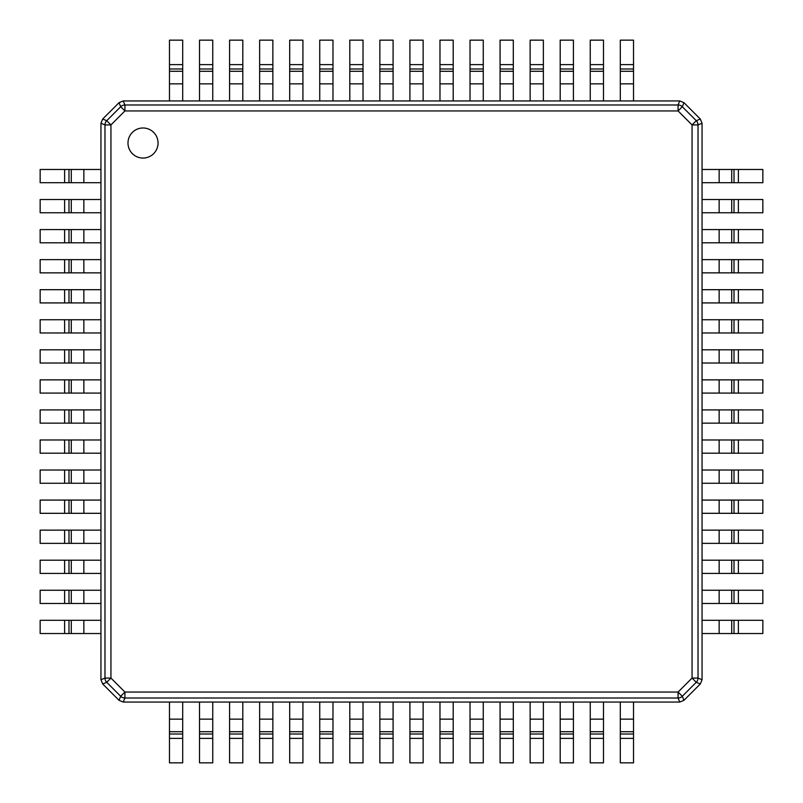 <?xml version="1.0" encoding="UTF-8"?>
<svg xmlns="http://www.w3.org/2000/svg" width="803" height="803" viewBox="0 0 803 803"><rect width="100%" height="100%" fill="white"/><g stroke="black" fill="none" stroke-linecap="round" stroke-linejoin="round"><path stroke-width="1.2" d="M158.05 143.024A15.026 15.026 0 0 1 143.024 158.05A15.026 15.026 0 0 1 127.988 143.024A15.026 15.026 0 0 1 143.024 127.988A15.026 15.026 0 0 1 158.05 143.024M123.26 100.947L679.74 100.947L678.073 104.982L124.927 104.982L123.26 100.947L119.025 102.694L120.701 106.729L124.927 110.944L110.944 124.927L110.944 678.073L124.927 692.056L120.701 696.271A6.012 5.962 22.5 0 0 124.927 698.018L124.927 692.056L678.073 692.056L692.056 678.073L696.271 682.299A6.012 5.962 -67.5 0 0 698.018 678.073L692.056 678.073L692.056 124.927L678.073 110.944L682.299 106.729A6.012 5.962 -157.5 0 0 678.073 104.982L678.073 110.944L124.927 110.944L124.927 104.982A6.012 5.962 157.5 0 0 120.701 106.729L106.729 120.701L102.694 119.025L100.947 123.26L104.982 124.927L110.944 124.927L106.729 120.701A6.012 5.962 112.5 0 0 104.982 124.927L104.982 678.073A6.012 5.962 67.5 0 0 106.729 682.299L110.944 678.073L104.982 678.073L100.947 679.74L100.947 123.26M119.025 102.694L102.694 119.025M119.025 700.306L102.694 683.975L106.729 682.299L120.701 696.271L119.025 700.306L123.26 702.053L679.74 702.053L678.073 698.018A6.012 5.962 -22.5 0 0 682.299 696.271L696.271 682.299L700.306 683.975L702.053 679.74L702.053 123.26L698.018 124.927A6.012 5.962 -112.5 0 0 696.271 120.701L682.299 106.729L683.975 102.694L679.74 100.947M102.694 683.975L100.947 679.74M679.74 702.053L683.975 700.306L682.299 696.271L678.073 692.056L678.073 698.018L124.927 698.018L123.26 702.053M683.975 700.306L700.306 683.975M702.053 123.26L700.306 119.025L696.271 120.701L692.056 124.927L698.018 124.927L698.018 678.073L702.053 679.74M700.306 119.025L683.975 102.694M182.693 719.147L182.693 702.053L169.473 702.053L169.473 719.147L182.693 719.147L182.693 762.85L169.473 762.85L169.473 719.147M212.755 719.147L212.755 702.053L199.525 702.053L199.525 719.147L212.755 719.147L212.755 762.85L199.525 762.85L199.525 719.147M242.807 719.147L242.807 702.053L229.578 702.053L229.578 719.147L242.807 719.147L242.807 762.85L229.578 762.85L229.578 719.147M272.859 719.147L272.859 702.053L259.64 702.053L259.64 719.147L272.859 719.147L272.859 762.85L259.64 762.85L259.64 719.147M302.922 719.147L302.922 702.053L289.692 702.053L289.692 719.147L302.922 719.147L302.922 762.85L289.692 762.85L289.692 719.147M332.974 719.147L332.974 702.053L319.745 702.053L319.745 719.147L332.974 719.147L332.974 762.85L319.745 762.85L319.745 719.147M363.026 719.147L363.026 702.053L349.807 702.053L349.807 719.147L363.026 719.147L363.026 762.85L349.807 762.85L349.807 719.147M393.089 719.147L393.089 702.053L379.859 702.053L379.859 719.147L393.089 719.147L393.089 762.85L379.859 762.85L379.859 719.147M423.141 719.147L423.141 702.053L409.911 702.053L409.911 719.147L423.141 719.147L423.141 762.85L409.911 762.85L409.911 719.147M453.193 719.147L453.193 702.053L439.974 702.053L439.974 719.147L453.193 719.147L453.193 762.85L439.974 762.85L439.974 719.147M483.255 719.147L483.255 702.053L470.026 702.053L470.026 719.147L483.255 719.147L483.255 762.85L470.026 762.85L470.026 719.147M513.308 719.147L513.308 702.053L500.078 702.053L500.078 719.147L513.308 719.147L513.308 762.85L500.078 762.85L500.078 719.147M543.36 719.147L543.36 702.053L530.141 702.053L530.141 719.147L543.36 719.147L543.36 762.85L530.141 762.85L530.141 719.147M573.422 719.147L573.422 702.053L560.193 702.053L560.193 719.147L573.422 719.147L573.422 762.85L560.193 762.85L560.193 719.147M603.475 719.147L603.475 702.053L590.245 702.053L590.245 719.147L603.475 719.147L603.475 762.85L590.245 762.85L590.245 719.147M633.527 719.147L633.527 702.053L620.307 702.053L620.307 719.147L633.527 719.147L633.527 762.85L620.307 762.85L620.307 719.147M83.853 633.527L100.947 633.527L100.947 620.307L83.853 620.307L83.853 633.527L40.15 633.527L40.15 620.307L83.853 620.307M83.853 603.475L100.947 603.475L100.947 590.245L83.853 590.245L83.853 603.475L40.15 603.475L40.15 590.245L83.853 590.245M83.853 573.422L100.947 573.422L100.947 560.193L83.853 560.193L83.853 573.422L40.15 573.422L40.15 560.193L83.853 560.193M83.853 543.36L100.947 543.36L100.947 530.141L83.853 530.141L83.853 543.36L40.15 543.36L40.15 530.141L83.853 530.141M83.853 513.308L100.947 513.308L100.947 500.078L83.853 500.078L83.853 513.308L40.15 513.308L40.15 500.078L83.853 500.078M83.853 483.255L100.947 483.255L100.947 470.026L83.853 470.026L83.853 483.255L40.15 483.255L40.15 470.026L83.853 470.026M83.853 453.193L100.947 453.193L100.947 439.974L83.853 439.974L83.853 453.193L40.15 453.193L40.15 439.974L83.853 439.974M83.853 423.141L100.947 423.141L100.947 409.911L83.853 409.911L83.853 423.141L40.15 423.141L40.15 409.911L83.853 409.911M83.853 393.089L100.947 393.089L100.947 379.859L83.853 379.859L83.853 393.089L40.15 393.089L40.15 379.859L83.853 379.859M83.853 363.026L100.947 363.026L100.947 349.807L83.853 349.807L83.853 363.026L40.15 363.026L40.15 349.807L83.853 349.807M83.853 332.974L100.947 332.974L100.947 319.745L83.853 319.745L83.853 332.974L40.15 332.974L40.15 319.745L83.853 319.745M83.853 302.922L100.947 302.922L100.947 289.692L83.853 289.692L83.853 302.922L40.15 302.922L40.15 289.692L83.853 289.692M83.853 272.859L100.947 272.859L100.947 259.64L83.853 259.64L83.853 272.859L40.15 272.859L40.15 259.64L83.853 259.64M83.853 242.807L100.947 242.807L100.947 229.578L83.853 229.578L83.853 242.807L40.15 242.807L40.15 229.578L83.853 229.578M83.853 212.755L100.947 212.755L100.947 199.525L83.853 199.525L83.853 212.755L40.15 212.755L40.15 199.525L83.853 199.525M83.853 182.693L100.947 182.693L100.947 169.473L83.853 169.473L83.853 182.693L40.15 182.693L40.15 169.473L83.853 169.473M620.307 83.853L620.307 100.947L633.527 100.947L633.527 83.853L620.307 83.853L620.307 40.15L633.527 40.15L633.527 83.853M590.245 83.853L590.245 100.947L603.475 100.947L603.475 83.853L590.245 83.853L590.245 40.15L603.475 40.15L603.475 83.853M560.193 83.853L560.193 100.947L573.422 100.947L573.422 83.853L560.193 83.853L560.193 40.15L573.422 40.15L573.422 83.853M530.141 83.853L530.141 100.947L543.36 100.947L543.36 83.853L530.141 83.853L530.141 40.15L543.36 40.15L543.36 83.853M500.078 83.853L500.078 100.947L513.308 100.947L513.308 83.853L500.078 83.853L500.078 40.15L513.308 40.15L513.308 83.853M470.026 83.853L470.026 100.947L483.255 100.947L483.255 83.853L470.026 83.853L470.026 40.15L483.255 40.15L483.255 83.853M439.974 83.853L439.974 100.947L453.193 100.947L453.193 83.853L439.974 83.853L439.974 40.15L453.193 40.15L453.193 83.853M409.911 83.853L409.911 100.947L423.141 100.947L423.141 83.853L409.911 83.853L409.911 40.15L423.141 40.15L423.141 83.853M379.859 83.853L379.859 100.947L393.089 100.947L393.089 83.853L379.859 83.853L379.859 40.15L393.089 40.15L393.089 83.853M349.807 83.853L349.807 100.947L363.026 100.947L363.026 83.853L349.807 83.853L349.807 40.15L363.026 40.15L363.026 83.853M319.745 83.853L319.745 100.947L332.974 100.947L332.974 83.853L319.745 83.853L319.745 40.15L332.974 40.15L332.974 83.853M289.692 83.853L289.692 100.947L302.922 100.947L302.922 83.853L289.692 83.853L289.692 40.15L302.922 40.15L302.922 83.853M259.64 83.853L259.64 100.947L272.859 100.947L272.859 83.853L259.64 83.853L259.64 40.15L272.859 40.15L272.859 83.853M229.578 83.853L229.578 100.947L242.807 100.947L242.807 83.853L229.578 83.853L229.578 40.15L242.807 40.15L242.807 83.853M199.525 83.853L199.525 100.947L212.755 100.947L212.755 83.853L199.525 83.853L199.525 40.15L212.755 40.15L212.755 83.853M169.473 83.853L169.473 100.947L182.693 100.947L182.693 83.853L169.473 83.853L169.473 40.15L182.693 40.15L182.693 83.853M719.147 169.473L702.053 169.473L702.053 182.693L719.147 182.693L719.147 169.473L762.85 169.473L762.85 182.693L719.147 182.693M719.147 199.525L702.053 199.525L702.053 212.755L719.147 212.755L719.147 199.525L762.85 199.525L762.85 212.755L719.147 212.755M719.147 229.578L702.053 229.578L702.053 242.807L719.147 242.807L719.147 229.578L762.85 229.578L762.85 242.807L719.147 242.807M719.147 259.64L702.053 259.64L702.053 272.859L719.147 272.859L719.147 259.64L762.85 259.64L762.85 272.859L719.147 272.859M719.147 289.692L702.053 289.692L702.053 302.922L719.147 302.922L719.147 289.692L762.85 289.692L762.85 302.922L719.147 302.922M719.147 319.745L702.053 319.745L702.053 332.974L719.147 332.974L719.147 319.745L762.85 319.745L762.85 332.974L719.147 332.974M719.147 349.807L702.053 349.807L702.053 363.026L719.147 363.026L719.147 349.807L762.85 349.807L762.85 363.026L719.147 363.026M719.147 379.859L702.053 379.859L702.053 393.089L719.147 393.089L719.147 379.859L762.85 379.859L762.85 393.089L719.147 393.089M719.147 409.911L702.053 409.911L702.053 423.141L719.147 423.141L719.147 409.911L762.85 409.911L762.85 423.141L719.147 423.141M719.147 439.974L702.053 439.974L702.053 453.193L719.147 453.193L719.147 439.974L762.85 439.974L762.85 453.193L719.147 453.193M719.147 470.026L702.053 470.026L702.053 483.255L719.147 483.255L719.147 470.026L762.85 470.026L762.85 483.255L719.147 483.255M719.147 500.078L702.053 500.078L702.053 513.308L719.147 513.308L719.147 500.078L762.85 500.078L762.85 513.308L719.147 513.308M719.147 530.141L702.053 530.141L702.053 543.36L719.147 543.36L719.147 530.141L762.85 530.141L762.85 543.36L719.147 543.36M719.147 560.193L702.053 560.193L702.053 573.422L719.147 573.422L719.147 560.193L762.85 560.193L762.85 573.422L719.147 573.422M719.147 590.245L702.053 590.245L702.053 603.475L719.147 603.475L719.147 590.245L762.85 590.245L762.85 603.475L719.147 603.475M719.147 620.307L702.053 620.307L702.053 633.527L719.147 633.527L719.147 620.307L762.85 620.307L762.85 633.527L719.147 633.527M169.473 731.724L182.693 731.724M169.473 734.012L182.693 734.012M169.473 738.379L182.693 738.379M199.525 731.724L212.755 731.724M199.525 734.012L212.755 734.012M199.525 738.379L212.755 738.379M229.578 731.724L242.807 731.724M229.578 734.012L242.807 734.012M229.578 738.379L242.807 738.379M259.64 731.724L272.859 731.724M259.64 734.012L272.859 734.012M259.64 738.379L272.859 738.379M289.692 731.724L302.922 731.724M289.692 734.012L302.922 734.012M289.692 738.379L302.922 738.379M319.745 731.724L332.974 731.724M319.745 734.012L332.974 734.012M319.745 738.379L332.974 738.379M349.807 731.724L363.026 731.724M349.807 734.012L363.026 734.012M349.807 738.379L363.026 738.379M379.859 731.724L393.089 731.724M379.859 734.012L393.089 734.012M379.859 738.379L393.089 738.379M409.911 731.724L423.141 731.724M409.911 734.012L423.141 734.012M409.911 738.379L423.141 738.379M439.974 731.724L453.193 731.724M439.974 734.012L453.193 734.012M439.974 738.379L453.193 738.379M470.026 731.724L483.255 731.724M470.026 734.012L483.255 734.012M470.026 738.379L483.255 738.379M500.078 731.724L513.308 731.724M500.078 734.012L513.308 734.012M500.078 738.379L513.308 738.379M530.141 731.724L543.36 731.724M530.141 734.012L543.36 734.012M530.141 738.379L543.36 738.379M560.193 731.724L573.422 731.724M560.193 734.012L573.422 734.012M560.193 738.379L573.422 738.379M590.245 731.724L603.475 731.724M590.245 734.012L603.475 734.012M590.245 738.379L603.475 738.379M620.307 731.724L633.527 731.724M620.307 734.012L633.527 734.012M620.307 738.379L633.527 738.379M71.276 620.307L71.276 633.527M68.988 620.307L68.988 633.527M64.621 620.307L64.621 633.527M71.276 590.245L71.276 603.475M68.988 590.245L68.988 603.475M64.621 590.245L64.621 603.475M71.276 560.193L71.276 573.422M68.988 560.193L68.988 573.422M64.621 560.193L64.621 573.422M71.276 530.141L71.276 543.36M68.988 530.141L68.988 543.36M64.621 530.141L64.621 543.36M71.276 500.078L71.276 513.308M68.988 500.078L68.988 513.308M64.621 500.078L64.621 513.308M71.276 470.026L71.276 483.255M68.988 470.026L68.988 483.255M64.621 470.026L64.621 483.255M71.276 439.974L71.276 453.193M68.988 439.974L68.988 453.193M64.621 439.974L64.621 453.193M71.276 409.911L71.276 423.141M68.988 409.911L68.988 423.141M64.621 409.911L64.621 423.141M71.276 379.859L71.276 393.089M68.988 379.859L68.988 393.089M64.621 379.859L64.621 393.089M71.276 349.807L71.276 363.026M68.988 349.807L68.988 363.026M64.621 349.807L64.621 363.026M71.276 319.745L71.276 332.974M68.988 319.745L68.988 332.974M64.621 319.745L64.621 332.974M71.276 289.692L71.276 302.922M68.988 289.692L68.988 302.922M64.621 289.692L64.621 302.922M71.276 259.64L71.276 272.859M68.988 259.64L68.988 272.859M64.621 259.64L64.621 272.859M71.276 229.578L71.276 242.807M68.988 229.578L68.988 242.807M64.621 229.578L64.621 242.807M71.276 199.525L71.276 212.755M68.988 199.525L68.988 212.755M64.621 199.525L64.621 212.755M71.276 169.473L71.276 182.693M68.988 169.473L68.988 182.693M64.621 169.473L64.621 182.693M633.527 71.276L620.307 71.276M633.527 68.988L620.307 68.988M633.527 64.621L620.307 64.621M603.475 71.276L590.245 71.276M603.475 68.988L590.245 68.988M603.475 64.621L590.245 64.621M573.422 71.276L560.193 71.276M573.422 68.988L560.193 68.988M573.422 64.621L560.193 64.621M543.36 71.276L530.141 71.276M543.36 68.988L530.141 68.988M543.36 64.621L530.141 64.621M513.308 71.276L500.078 71.276M513.308 68.988L500.078 68.988M513.308 64.621L500.078 64.621M483.255 71.276L470.026 71.276M483.255 68.988L470.026 68.988M483.255 64.621L470.026 64.621M453.193 71.276L439.974 71.276M453.193 68.988L439.974 68.988M453.193 64.621L439.974 64.621M423.141 71.276L409.911 71.276M423.141 68.988L409.911 68.988M423.141 64.621L409.911 64.621M393.089 71.276L379.859 71.276M393.089 68.988L379.859 68.988M393.089 64.621L379.859 64.621M363.026 71.276L349.807 71.276M363.026 68.988L349.807 68.988M363.026 64.621L349.807 64.621M332.974 71.276L319.745 71.276M332.974 68.988L319.745 68.988M332.974 64.621L319.745 64.621M302.922 71.276L289.692 71.276M302.922 68.988L289.692 68.988M302.922 64.621L289.692 64.621M272.859 71.276L259.64 71.276M272.859 68.988L259.64 68.988M272.859 64.621L259.64 64.621M242.807 71.276L229.578 71.276M242.807 68.988L229.578 68.988M242.807 64.621L229.578 64.621M212.755 71.276L199.525 71.276M212.755 68.988L199.525 68.988M212.755 64.621L199.525 64.621M182.693 71.276L169.473 71.276M182.693 68.988L169.473 68.988M182.693 64.621L169.473 64.621M731.724 182.693L731.724 169.473M734.012 182.693L734.012 169.473M738.379 182.693L738.379 169.473M731.724 212.755L731.724 199.525M734.012 212.755L734.012 199.525M738.379 212.755L738.379 199.525M731.724 242.807L731.724 229.578M734.012 242.807L734.012 229.578M738.379 242.807L738.379 229.578M731.724 272.859L731.724 259.64M734.012 272.859L734.012 259.64M738.379 272.859L738.379 259.64M731.724 302.922L731.724 289.692M734.012 302.922L734.012 289.692M738.379 302.922L738.379 289.692M731.724 332.974L731.724 319.745M734.012 332.974L734.012 319.745M738.379 332.974L738.379 319.745M731.724 363.026L731.724 349.807M734.012 363.026L734.012 349.807M738.379 363.026L738.379 349.807M731.724 393.089L731.724 379.859M734.012 393.089L734.012 379.859M738.379 393.089L738.379 379.859M731.724 423.141L731.724 409.911M734.012 423.141L734.012 409.911M738.379 423.141L738.379 409.911M731.724 453.193L731.724 439.974M734.012 453.193L734.012 439.974M738.379 453.193L738.379 439.974M731.724 483.255L731.724 470.026M734.012 483.255L734.012 470.026M738.379 483.255L738.379 470.026M731.724 513.308L731.724 500.078M734.012 513.308L734.012 500.078M738.379 513.308L738.379 500.078M731.724 543.36L731.724 530.141M734.012 543.36L734.012 530.141M738.379 543.36L738.379 530.141M731.724 573.422L731.724 560.193M734.012 573.422L734.012 560.193M738.379 573.422L738.379 560.193M731.724 603.475L731.724 590.245M734.012 603.475L734.012 590.245M738.379 603.475L738.379 590.245M731.724 633.527L731.724 620.307M734.012 633.527L734.012 620.307M738.379 633.527L738.379 620.307"/></g></svg>
